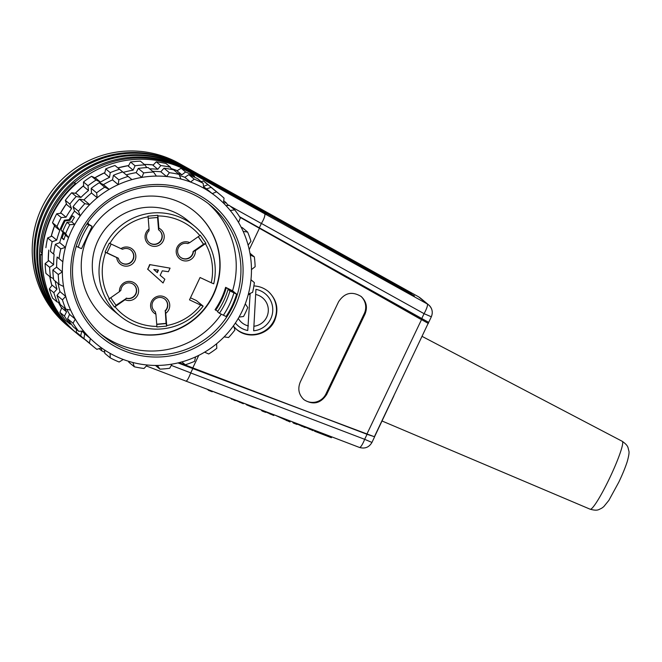 <?xml version="1.0" encoding="UTF-8"?>
<svg xmlns="http://www.w3.org/2000/svg" width="662" height="662" viewBox="0 0 662 662"><rect width="100%" height="100%" fill="white"/><g stroke="black" fill="none" stroke-linecap="round" stroke-linejoin="round"><path stroke-width="0.99" d="M239.57 216.706L259.322 227.811L261.382 223.458C263.857 219.379 265.032 216.193 264.924 213.9L427.23 303.932A9.889 9.822 -50.3 0 1 431.293 316.726M420.287 318.877L428.165 323.346L428.637 322.353L259.322 227.811M185.848 381.188C186.982 381.113 188.612 378.358 190.73 372.913L192.791 368.56L374.378 436.738L428.182 323.313M190.722 372.946L364.671 439.32L367.046 434.305L374.394 436.697M366.822 434.214L192.791 367.89L198.774 355.353M178.624 362.751L287.076 403.87M192.791 368.56L177.97 362.908M347.078 276.931L346.772 277.585L239.652 216.838M41.929 254.713L40.655 254.109A98.911 98.208 129.7 0 0 75.94 332.68L77.479 333.954A98.911 98.208 -50.3 0 1 59.597 202.34A98.911 98.208 -50.3 0 1 188.984 171.582L264.924 213.9M266.736 214.347L187.454 170.308A98.911 98.208 129.7 0 0 74.45 182.604L75.716 183.655A98.911 98.208 129.7 0 0 41.921 255.16L40.655 254.109M393.865 395.917L374.551 436.763M208.828 389.968L208.662 390.406L207.545 389.479M212.428 391.341L212.254 391.788L208.662 390.406M228.158 397.349L214.579 392.161M243.542 403.216L243.326 403.762L235.391 400.245M235.44 400.121L235.233 400.651L230.599 398.276M239.942 401.842L239.727 402.38M231.642 399.26L231.841 398.747M246.636 404.788L245.71 404.043M258.61 408.967L252.702 407.378L246.603 404.863L246.769 404.449M274.002 414.842L273.754 415.496L265.818 411.971M265.909 411.747L265.661 412.376L262.069 410.986L261.068 409.902M270.402 413.469L270.154 414.106M262.069 410.986L262.309 410.374M290.37 421.082L290.022 421.975L276.137 415.653M286.77 419.708L286.431 420.593M285.678 419.973L285.91 419.385M313.474 429.903L313.167 430.689L305.24 427.147M305.372 426.808L305.074 427.569L297.155 424.028M297.271 423.721L296.99 424.45L293.39 423.068L292.438 421.876M309.874 428.529L309.568 429.299M293.671 422.348L293.39 423.068M301.483 426.179L301.773 425.434M331.712 436.862L331.381 437.706L314.45 431.177L314.756 430.391M318.298 432.667L318.612 431.864M319.324 432.89L319.58 432.228M325.754 435.373L326.018 434.686M327.533 436.225L327.856 435.389M69.8 327.591A98.911 98.208 -50.3 0 1 69.353 327.21A98.911 98.208 -50.3 0 1 51.471 195.596A98.911 98.208 -50.3 0 1 180.858 164.838L406.931 290.817M261.399 223.433L424.069 313.672A9.889 2.003 -61 0 0 427.23 303.932L418.624 296.841L179.054 163.34A98.911 98.208 129.7 0 0 49.667 194.098A98.911 98.208 129.7 0 0 67.541 325.712L69.353 327.21M411.706 293.622L181.76 165.583A98.911 98.208 129.7 0 0 52.372 196.349A98.911 98.208 129.7 0 0 70.255 327.963L72.059 329.461A98.911 98.208 -50.3 0 1 54.176 197.847A98.911 98.208 -50.3 0 1 183.564 167.089L409.646 293.067M72.514 329.833A98.911 98.208 -50.3 0 1 72.059 329.461M414.42 295.864L184.466 167.834A98.911 98.208 129.7 0 0 55.078 198.6A98.911 98.208 129.7 0 0 72.961 330.214L74.773 331.712A98.911 98.208 -50.3 0 1 56.891 200.098A98.911 98.208 -50.3 0 1 186.279 169.331L260.53 210.715M75.36 332.192A98.911 98.208 -50.3 0 1 74.773 331.712M418.798 296.94L420.751 298.347M179.137 362.627L192.791 367.89M249.226 249.648L259.421 228.282L428.364 323.461M239.884 217.21L259.421 228.282M346.855 277.403L420.221 319.01L420.651 318.108M194.396 226.04L187.66 220.454A58.355 57.942 129.7 0 0 105.812 228.365A58.355 57.942 129.7 0 0 113.144 310.279L119.872 315.857A58.355 57.942 -50.3 0 1 112.54 233.951A58.355 57.942 -50.3 0 1 194.396 226.04A58.355 57.942 -50.3 0 1 213.718 283.808L211.252 282.757A55.385 54.996 129.7 0 0 205.419 243.666L205.865 243.268L200.272 235.192L199.825 235.581A55.385 54.996 129.7 0 0 157.912 215.944L157.804 215.299L147.99 216.151L148.089 216.805A55.385 54.996 129.7 0 0 109.892 243.451L109.288 243.153L105.068 252.09L105.663 252.396A55.385 54.996 129.7 0 0 109.387 298.686L108.833 298.984L114.427 307.06L114.981 306.763A55.385 54.996 129.7 0 0 156.902 326.399L156.894 326.962L166.708 326.101L166.716 325.538A55.385 54.996 129.7 0 0 200.685 305.099L203.151 306.158A58.355 57.942 -50.3 0 1 119.872 315.857M190.466 297.784L196.424 300.573L203.151 306.158M157.035 272.405L158.135 270.088M157.299 272.645L153.799 269.475L158.483 270.137L157.299 272.645M149.918 264.817L147.808 269.285L163.067 282.988L164.838 279.232L160.179 275.301L162.289 270.832L168.388 271.726L170.076 268.151L149.645 264.593L170.076 268.151M147.808 269.285L149.645 264.593M147.535 269.062L163.067 282.988M193.37 251.659A7.911 7.853 -50.3 0 1 180.453 257.237A7.911 7.853 -50.3 0 1 187.776 243.575L189.754 242.615A9.624 9.558 129.7 0 0 176.522 248.937A9.624 9.558 129.7 0 0 184.83 260.936A9.624 9.558 129.7 0 0 195.348 250.691L193.139 251.469L203.482 244.253L198.244 236.69M195.348 250.691L205.419 243.666M205.865 243.268L203.482 244.253M199.825 235.581L189.754 242.615M180.345 257.146A7.911 7.853 129.7 0 0 193.139 251.469M203.706 244.443L198.31 236.64M158.781 229.995A7.911 7.853 -50.3 0 1 160.419 241.58A7.911 7.853 -50.3 0 1 149.314 242.648A7.911 7.853 -50.3 0 1 148.967 230.856L149.074 229.011A9.624 9.558 129.7 0 0 147.849 243.608A9.624 9.558 129.7 0 0 162.422 242.333A9.624 9.558 129.7 0 0 158.888 228.15L158.557 229.805L157.564 217.484M158.888 228.15L157.912 215.944M157.804 215.299L157.779 217.467L148.214 218.303M148.089 216.805L149.074 229.011M149.207 242.557A7.911 7.853 129.7 0 0 160.187 241.39A7.911 7.853 129.7 0 0 159.31 230.376M122.544 249.284A7.911 7.853 -50.3 0 1 132.036 261.374A7.911 7.853 -50.3 0 1 118.324 258.221L116.719 257.576A9.624 9.558 129.7 0 0 128.726 265.843A9.624 9.558 129.7 0 0 134.998 252.578A9.624 9.558 129.7 0 0 120.947 248.631L122.544 249.284M120.947 248.631L109.892 243.451M107.004 252.843L118.324 258.221M111.158 244.046L106.971 252.909L105.068 252.09M105.663 252.396L116.719 257.576M120.832 262.351A7.911 7.853 129.7 0 0 131.812 261.184A7.911 7.853 129.7 0 0 130.927 250.178M120.898 290.237A7.911 7.853 -50.3 0 1 133.807 284.66A7.911 7.853 -50.3 0 1 126.492 298.314L125.052 299.729A9.624 9.558 129.7 0 0 138.284 293.407A9.624 9.558 129.7 0 0 129.984 281.416A9.624 9.558 129.7 0 0 119.458 291.652L120.898 290.237M119.458 291.652L109.387 298.686M115.991 305.298L126.492 298.314M110.744 297.735L116.148 305.53L114.427 307.06M114.981 306.763L125.052 299.729M126.26 298.132A7.911 7.853 129.7 0 0 133.691 284.561M155.479 311.901A7.911 7.853 -50.3 0 1 153.849 300.316A7.911 7.853 -50.3 0 1 164.946 299.249A7.911 7.853 -50.3 0 1 165.301 311.041L165.732 313.333A9.624 9.558 129.7 0 0 166.956 298.736A9.624 9.558 129.7 0 0 152.384 300.01A9.624 9.558 129.7 0 0 155.918 314.193L155.256 311.711A7.911 7.853 129.7 0 1 154.734 311.33M155.918 314.193L156.902 326.399M156.72 324.206L166.079 323.387L165.301 311.041M166.079 323.387L166.708 326.101M166.716 325.538L165.732 313.333M165.07 310.85A7.911 7.853 129.7 0 0 164.838 299.15M156.737 324.413L166.303 323.569M200.685 305.099L189.489 299.853L200.056 277.51L211.252 282.757M195.058 211.815A69.733 69.237 -50.3 0 1 213.131 294.755A69.733 69.237 -50.3 0 1 120.616 328.377A69.733 69.237 -50.3 0 1 106.019 319.142M239.04 317.09L243.55 316.494A98.911 98.208 129.7 0 0 245.668 312.274A98.911 98.208 129.7 0 0 247.753 307.54L245.271 303.841A94.947 94.277 129.7 0 0 248.366 294.135A94.947 94.277 129.7 0 0 250.964 279.753A94.947 94.277 129.7 0 0 251.461 269.6A94.947 94.277 129.7 0 0 250.261 255.052A94.947 94.277 129.7 0 0 248.109 245.13A94.947 94.277 129.7 0 0 243.186 231.427A94.947 94.277 129.7 0 0 238.543 222.415A94.947 94.277 129.7 0 0 230.235 210.475A94.947 94.277 129.7 0 0 223.408 202.994A94.947 94.277 129.7 0 0 212.287 193.635A94.947 94.277 129.7 0 0 203.747 188.19A94.947 94.277 129.7 0 0 190.557 182.05A94.947 94.277 129.7 0 0 180.892 179.013A94.947 94.277 129.7 0 0 166.543 176.514A94.947 94.277 129.7 0 0 156.406 176.092A94.947 94.277 129.7 0 0 141.867 177.391A94.947 94.277 129.7 0 0 131.945 179.617A94.947 94.277 129.7 0 0 118.225 184.64A94.947 94.277 129.7 0 0 109.197 189.357A94.947 94.277 129.7 0 0 97.206 197.756A94.947 94.277 129.7 0 0 89.693 204.641A94.947 94.277 129.7 0 0 80.267 215.845A94.947 94.277 129.7 0 0 74.773 224.435A94.947 94.277 129.7 0 0 68.542 237.683A94.947 94.277 129.7 0 0 65.447 247.381A94.947 94.277 129.7 0 0 62.84 261.771A94.947 94.277 129.7 0 0 62.352 271.925A94.947 94.277 129.7 0 0 63.552 286.464A94.947 94.277 129.7 0 0 65.704 296.386A94.947 94.277 129.7 0 0 70.627 310.097A94.947 94.277 129.7 0 0 75.269 319.109A94.947 94.277 129.7 0 0 83.578 331.05A94.947 94.277 129.7 0 0 90.404 338.53A94.947 94.277 129.7 0 0 101.526 347.889A94.947 94.277 129.7 0 0 110.066 353.334A94.947 94.277 129.7 0 0 123.256 359.474A94.947 94.277 129.7 0 0 132.921 362.511A94.947 94.277 129.7 0 0 147.27 365.01A94.947 94.277 129.7 0 0 157.407 365.432A94.947 94.277 129.7 0 0 171.946 364.125A94.947 94.277 129.7 0 0 181.868 361.907A94.947 94.277 129.7 0 0 195.588 356.884A94.947 94.277 129.7 0 0 204.616 352.167A94.947 94.277 129.7 0 0 216.606 343.768A94.947 94.277 129.7 0 0 224.12 336.884A94.947 94.277 129.7 0 0 233.545 325.671A94.947 94.277 129.7 0 0 239.04 317.09A94.947 94.277 129.7 0 0 242.317 310.776A94.947 94.277 129.7 0 0 245.271 303.841M217.839 311.198L215.696 310.188A77.644 77.09 129.7 0 0 226.263 287.846L232.561 290.8L234.373 292.298L228.067 289.344A77.644 77.09 -50.3 0 1 217.508 311.686L219.403 313.267A77.644 77.09 129.7 0 0 229.962 290.916L228.067 289.344M234.373 292.298L236.632 294.168A84.562 83.966 -50.3 0 1 232.163 305.728A84.562 83.966 -50.3 0 1 226.065 316.519L219.403 313.267M232.801 306.249A84.562 83.966 129.7 0 0 210.723 205.526A84.562 83.966 129.7 0 0 92.101 216.995A84.562 83.966 129.7 0 0 102.726 335.692A84.562 83.966 129.7 0 0 232.801 306.249M215.696 310.188L215.067 309.667A77.644 77.09 129.7 0 0 221.24 298.91A77.644 77.09 129.7 0 0 225.626 287.325L232.561 290.8A84.562 83.966 129.7 0 0 208.34 203.623M100.417 333.706A84.562 83.966 129.7 0 0 221.257 314.243M229.962 290.916L236.632 294.168M234.753 307.234A86.54 85.936 129.7 0 0 150.001 184.797A86.54 85.936 129.7 0 0 85.969 320.251A86.54 85.936 129.7 0 0 234.753 307.234M226.263 287.846L225.626 287.325M213.396 294.979A69.733 69.237 -50.3 0 1 106.152 319.258A69.733 69.237 -50.3 0 1 97.388 221.381A69.733 69.237 -50.3 0 1 195.199 211.923A69.733 69.237 -50.3 0 1 213.396 294.979M87.624 222.895L88.36 223.235L87.74 222.73M64.421 220.189L69.047 219.685L69.891 220.388A94.947 94.277 -50.3 0 1 72.621 215.87L74.434 217.368A94.947 94.277 129.7 0 0 71.695 221.886L74.773 224.435L69.841 224.683L66.978 222.308A98.911 98.208 129.7 0 0 62.774 231.253L65.637 233.628L68.542 237.683L65.472 235.134A94.947 94.277 129.7 0 0 63.866 239.71L62.062 238.212A94.947 94.277 -50.3 0 1 63.668 233.636L60.97 229.755A98.911 98.208 -50.3 0 1 65.174 220.81L64.421 220.189A98.911 98.208 129.7 0 0 60.217 229.135M69.891 220.388L65.174 220.81M60.97 229.755L63.668 233.636M62.062 238.212L64.049 239.148M88.36 223.235A77.644 77.09 129.7 0 0 88.021 223.731M65.472 235.134L62.774 231.253M66.978 222.308L71.695 221.886M86.871 224.004L92.059 226.313L87.285 223.392M81.5 248.655L76.254 246.33M59.721 242.631L65.447 247.381L60.78 248.838L55.36 244.344L59.721 242.631A94.947 94.277 -50.3 0 1 62.816 232.933M80.267 215.845L74.541 211.095L73.035 206.726L78.455 211.228L80.267 215.845M69.047 219.685A94.947 94.277 -50.3 0 1 74.541 211.095M69.841 224.683A98.911 98.208 129.7 0 0 65.637 233.628M132.921 362.511L134.312 366.781L128.891 362.288L128.511 361.262M110.066 353.334L110.248 357.877L104.828 353.384L104.48 349.917M83.933 338.522L84.678 333.78L90.404 338.53L89.353 343.024L83.933 338.522A98.911 98.208 129.7 0 0 88.12 342.213L93.541 346.706A98.911 98.208 129.7 0 0 96.867 349.346L101.526 347.889M84.678 333.78A94.947 94.277 -50.3 0 1 82.088 331.124M67.623 318.736L69.551 314.351L75.269 319.109L73.043 323.23L67.623 318.736A98.911 98.208 129.7 0 0 73.234 326.796L78.654 331.298L83.578 331.05M69.551 314.351A94.947 94.277 -50.3 0 1 66.804 309.32M57.015 295.351L59.977 291.636L65.704 296.386L62.435 299.853L57.015 295.351A98.911 98.208 129.7 0 0 60.341 304.611L65.761 309.113L70.627 310.097M59.977 291.636A94.947 94.277 -50.3 0 1 58.14 283.535M52.836 269.98L56.626 267.175L62.352 271.925L58.256 274.482L52.836 269.98A98.911 98.208 129.7 0 0 53.647 279.803L59.067 284.304L63.552 286.464M56.626 267.175A94.947 94.277 -50.3 0 1 57.122 257.013L62.84 261.771L57.122 257.013M55.36 244.344A98.911 98.208 129.7 0 0 53.605 254.059M79.407 199.163L83.966 199.891L89.693 204.641L84.827 203.656L79.407 199.163A98.911 98.208 129.7 0 0 73.035 206.726M83.966 199.891A94.947 94.277 -50.3 0 1 91.48 193.006L91.191 188.364L96.611 192.865L97.206 197.756L91.48 193.006M99.283 182.695L103.471 184.607L109.197 189.357L104.704 187.189L99.283 182.695A98.911 98.208 129.7 0 0 91.191 188.364M103.471 184.607A94.947 94.277 -50.3 0 1 112.499 179.89L113.434 175.306L118.854 179.799L118.225 184.64L112.499 179.89M131.945 179.617L122.71 171.913A98.911 98.208 129.7 0 0 113.434 175.306M126.26 174.859A94.947 94.277 -50.3 0 1 136.14 172.641L138.259 168.429L143.679 172.923L141.867 177.391L136.14 172.641M156.406 176.092L153.501 172.037L148.081 167.544A98.911 98.208 129.7 0 0 138.259 168.429M152.649 171.334A94.947 94.277 -50.3 0 1 160.816 171.764L163.977 168.206L169.398 172.699L166.543 176.514L160.816 171.764M180.892 179.013L179.088 174.396L173.667 169.894A98.911 98.208 129.7 0 0 163.977 168.206M179.51 175.488A94.947 94.277 -50.3 0 1 184.83 177.3L188.819 174.652L194.239 179.154L190.557 182.05L184.83 177.3M203.747 188.19L203.151 183.3L197.731 178.798A98.911 98.208 129.7 0 0 188.819 174.652M203.582 186.833A94.947 94.277 -50.3 0 1 206.561 188.885L211.112 187.338L216.532 191.831L212.287 193.635L206.561 188.885M223.408 202.994L224.046 198.153A98.911 98.208 129.7 0 0 219.85 194.471L214.43 189.969A98.911 98.208 129.7 0 0 211.112 187.338M225.974 205.617L229.317 205.386L234.737 209.879L230.235 210.475M241.258 227.389L242.209 227.562L247.629 232.064L243.186 231.427M224.12 336.884L228.572 337.521A98.911 98.208 129.7 0 0 234.936 329.949L233.545 325.671M204.616 352.167L208.687 353.988A98.911 98.208 129.7 0 0 216.788 348.311L216.606 343.768M181.868 361.907L185.269 364.77A98.911 98.208 129.7 0 0 194.537 361.378L195.588 356.884M185.269 364.77L181.827 361.915M157.407 365.432L159.898 369.131A98.911 98.208 129.7 0 0 169.712 368.254L171.946 364.125M159.898 369.131L155.438 365.432M134.312 366.781A98.911 98.208 129.7 0 0 144.002 368.477L147.27 365.01M110.248 357.877A98.911 98.208 129.7 0 0 119.152 362.023L123.256 359.474M89.353 343.024A98.911 98.208 129.7 0 0 93.541 346.706M73.043 323.23A98.911 98.208 129.7 0 0 78.654 331.298M62.435 299.853A98.911 98.208 129.7 0 0 65.761 309.113M58.256 274.482A98.911 98.208 129.7 0 0 59.067 284.304M60.78 248.838A98.911 98.208 129.7 0 0 59.026 258.561M84.827 203.656A98.911 98.208 129.7 0 0 78.455 211.228M104.704 187.189A98.911 98.208 129.7 0 0 96.611 192.865M128.13 176.406A98.911 98.208 129.7 0 0 118.854 179.799M153.501 172.037A98.911 98.208 129.7 0 0 143.679 172.923M179.088 174.396A98.911 98.208 129.7 0 0 169.398 172.699M203.151 183.3A98.911 98.208 129.7 0 0 194.239 179.154M219.85 194.471A98.911 98.208 129.7 0 0 216.532 191.831M238.543 222.415L240.347 217.947A98.911 98.208 129.7 0 0 234.737 209.879M248.109 245.13L250.956 241.324A98.911 98.208 129.7 0 0 247.629 232.064M249.946 253.24L254.332 256.873L250.261 255.052M251.461 269.6L255.143 266.695A98.911 98.208 129.7 0 0 254.332 256.873M248.366 294.135L252.611 292.331A98.911 98.208 129.7 0 0 254.373 282.616L250.964 279.753M228.167 205.46A98.911 98.208 129.7 0 0 226.123 202.729L223.442 203.027M212.816 188.662A98.911 98.208 129.7 0 0 211.236 187.321A98.911 98.208 129.7 0 0 207.918 184.681L203.557 186.394A94.947 94.277 129.7 0 0 203.524 186.37L203.557 186.394M194.645 177.242L194.537 176.15A98.911 98.208 129.7 0 0 185.625 172.004L181.835 174.809A94.947 94.277 129.7 0 0 177.954 173.452M171.268 169.381L170.473 167.246A98.911 98.208 129.7 0 0 160.783 165.558L157.821 169.273A94.947 94.277 129.7 0 0 149.645 168.843M146.799 167.602L144.887 164.896A98.911 98.208 129.7 0 0 135.065 165.773L133.145 170.159A94.947 94.277 129.7 0 0 123.256 172.368M123.223 172.377L119.516 169.257A98.911 98.208 129.7 0 0 110.24 172.65L109.495 177.399A94.947 94.277 129.7 0 0 100.467 182.116L96.089 180.039A98.911 98.208 129.7 0 0 87.996 185.716L88.485 190.515A94.947 94.277 129.7 0 0 80.963 197.4L76.213 196.506A98.911 98.208 129.7 0 0 69.841 204.078L71.537 208.604A94.947 94.277 129.7 0 0 66.043 217.194L61.227 217.541A98.911 98.208 129.7 0 0 57.023 226.487L59.82 230.442A94.947 94.277 129.7 0 0 56.717 240.141L52.166 241.696A98.911 98.208 129.7 0 0 50.411 251.411L54.119 254.531A94.947 94.277 129.7 0 0 53.63 264.684L49.642 267.332A98.911 98.208 129.7 0 0 50.453 277.155L53.49 278.594M55.136 281.044A94.947 94.277 129.7 0 0 56.982 289.153L53.821 292.703A98.911 98.208 129.7 0 0 57.147 301.963L59.448 302.402M64.388 307.971A94.947 94.277 129.7 0 0 66.548 311.868L64.429 316.08A98.911 98.208 129.7 0 0 70.04 324.148L71.198 324.066M81.542 331.149A94.947 94.277 129.7 0 0 81.674 331.29L80.739 335.874A98.911 98.208 129.7 0 0 84.935 339.565A98.911 98.208 129.7 0 0 86.54 340.872M101.46 347.914L101.634 350.728A98.911 98.208 129.7 0 0 104.72 352.292M64.429 316.08L59.911 312.34L61.723 307.863L66.548 311.868M53.821 292.703L49.311 288.955L52.157 285.148L56.982 289.153M49.642 267.332L45.124 263.584L48.806 260.687L53.63 264.684M54.119 254.531L50.411 251.411M52.166 241.696L47.647 237.948L51.893 236.144L56.717 240.141M59.82 230.442L54.996 226.437L52.505 222.738L57.023 226.487M61.227 217.541L56.717 213.793L61.218 213.197L66.043 217.194M71.537 208.604L66.713 204.608L65.331 200.329L69.841 204.078M76.213 196.506L71.695 192.766L76.147 193.403L80.963 197.4M88.485 190.515L83.66 186.519L83.478 181.967L87.996 185.716M96.089 180.039L91.571 176.299L95.642 178.119L100.467 182.116M109.495 177.399L104.67 173.403L105.73 168.909L110.24 172.65M133.145 170.159L128.32 166.154L130.555 162.033L135.065 165.773M157.821 169.273L152.996 165.268L156.265 161.809L160.783 165.558M181.835 174.809L177.011 170.813L181.107 168.256L185.625 172.004M101.634 350.728L99.118 348.642M80.739 335.874L76.221 332.125L76.56 329.56M76.221 332.125A98.911 98.208 129.7 0 0 80.416 335.816L84.935 339.565A98.911 98.208 -50.3 0 1 77.479 333.954L84.926 339.565M59.911 312.34A98.911 98.208 129.7 0 0 65.521 320.4L70.04 324.148M49.311 288.955A98.911 98.208 129.7 0 0 52.629 298.214L57.147 301.963M45.124 263.584A98.911 98.208 129.7 0 0 45.935 273.406L50.453 277.155M47.647 237.948A98.911 98.208 129.7 0 0 45.893 247.662M56.717 213.793A98.911 98.208 129.7 0 0 52.505 222.738M71.695 192.766A98.911 98.208 129.7 0 0 65.331 200.329M91.571 176.299A98.911 98.208 129.7 0 0 83.478 181.967M119.516 169.257L114.998 165.508A98.911 98.208 129.7 0 0 105.73 168.909M144.887 164.896L140.369 161.147A98.911 98.208 129.7 0 0 130.555 162.033M170.473 167.246L165.955 163.497A98.911 98.208 129.7 0 0 156.265 161.809M194.537 176.15L190.019 172.401A98.911 98.208 129.7 0 0 181.107 168.256M201.149 181.636L203.4 180.933L207.918 184.681M211.236 187.321L206.718 183.573A98.911 98.208 129.7 0 0 203.4 180.933M223.706 200.727L226.123 202.729M42.004 253.165L40.812 252.181A98.911 98.208 -50.3 0 1 74.028 182.588L74.963 183.026M44.188 236.988A98.911 98.208 -50.3 0 1 75.294 183.639L75.584 183.771M74.028 182.588L75.294 183.639M364.977 314.185C367.716 307.383 366.458 301.5 361.22 296.535C352.118 290.99 344.571 292.736 338.572 301.773L300.25 382.082C297.519 388.884 298.769 394.767 304.007 399.724C313.109 405.276 320.665 403.53 326.656 394.486L364.977 314.185L364.274 313.598L325.952 393.907A14.837 14.73 -50.3 0 1 303.593 399.368M233.893 326.73L236.773 329.568C248.233 339.672 268.242 335.038 274.523 320.838C279.074 309.493 276.989 299.687 268.251 291.421C264.08 288.028 259.289 286.199 253.885 285.926M236.425 329.271A24.726 24.552 129.7 0 0 274.051 320.449A24.726 24.552 129.7 0 0 267.945 291.172M360.823 296.22A14.837 14.73 -50.3 0 1 364.274 313.598M235.399 323.006A21.01 20.861 129.7 0 0 247.753 330.512L250.17 293.374M253.654 330.801A21.01 20.861 129.7 0 0 255.937 289.368L253.654 330.801L255.937 289.368M308.682 428.562L308.848 428.14M179.054 163.34L180.858 164.838M181.76 165.583L183.564 167.089M184.466 167.834L186.279 169.331M187.454 170.308L188.984 171.582A9.889 1.15 -60.9 0 1 189.067 171.913M428.43 304.727C432.22 308.12 433.188 312.141 431.334 316.792L424.069 313.672L421.694 318.695M261.366 223.483L230.21 206.122M228.936 205.41L227.571 204.649M171.268 365.383L190.747 372.888M146.36 365.978L359.474 447.454A9.889 1.961 110.9 0 0 364.671 439.32L371.945 442.439C369.098 447.322 364.944 448.993 359.474 447.454A9.889 1.961 110.9 0 1 359.408 447.421M609.628 478.121A37.552 4.32 -64.7 0 0 622.28 441.322C628.619 445.874 627.816 447.363 628.834 450.896C629.372 452.229 628.859 455.754 627.278 461.464C625.391 467.355 622.578 474.24 618.821 482.126L608.858 500.381L603.736 506.687L601.675 508.234C598.423 509.608 597.778 511.246 590.165 509.219A37.552 4.32 -64.7 0 0 609.628 478.121M233.926 292.902A81.6 81.021 -50.3 0 1 223.367 315.253M78.257 247.265A81.6 81.021 -50.3 0 1 88.824 224.923M61.616 308.144A94.947 94.277 -50.3 0 1 58.339 302.186L61.616 308.144M51.851 285.554A94.947 94.277 -50.3 0 1 49.774 276.592L51.851 285.562M48.268 261.101A94.947 94.277 -50.3 0 1 48.756 250.07L48.252 261.118M51.156 236.458A94.947 94.277 -50.3 0 1 54.541 225.759L51.131 236.466M60.358 213.305A94.947 94.277 -50.3 0 1 66.448 203.78M75.286 193.279A94.947 94.277 -50.3 0 1 83.627 185.65M94.906 177.78A94.947 94.277 -50.3 0 1 104.853 172.625L94.873 177.772M128.651 165.55L117.877 167.9A94.947 94.277 -50.3 0 1 128.643 165.566M144.283 164.399A94.947 94.277 -50.3 0 1 153.336 164.912L144.266 164.383M170.937 168.479A94.947 94.277 -50.3 0 1 177.259 170.655L170.928 168.479M421.446 319.771L366.814 434.255M326.656 394.486L325.952 393.907M254.282 326.209A16.161 16.053 129.7 0 0 256.037 294.557M250.128 294.276A16.161 16.053 129.7 0 0 248.233 294.648M238.279 318.414A16.161 16.053 129.7 0 0 248.382 325.927M420.296 297.966L428.711 304.95M431.334 316.792L428.703 322.361M374.576 436.862L371.945 442.439M622.28 441.322L422.24 336.462M590.165 509.219L382.015 420.982M92.051 226.371L81.525 248.639M60.325 213.313L66.44 203.747M75.245 193.271L83.627 185.617"/></g></svg>
